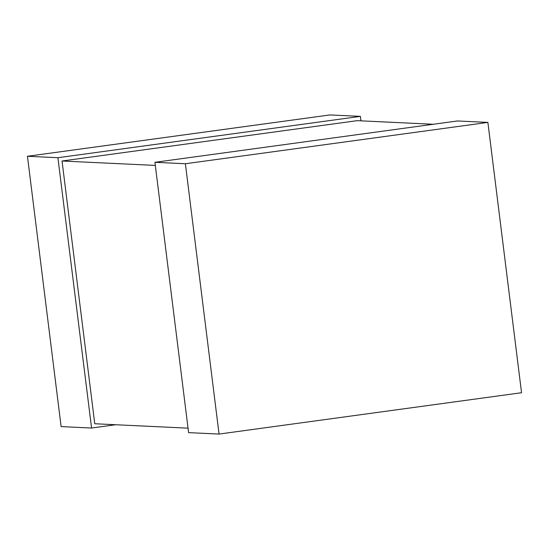<?xml version="1.0" encoding="UTF-8"?>
<svg xmlns="http://www.w3.org/2000/svg" width="549" height="549" viewBox="0 0 549 549"><rect width="100%" height="100%" fill="white"/><g stroke="black" fill="none" stroke-linecap="round" stroke-linejoin="round"><path stroke-width="0.82" d="M188.046 428.165L94.764 423.746L62.037 161.001L357.214 120.663L433.312 124.266M360.398 116.374L57.906 157.714L27.45 156.273L329.942 114.933L360.398 116.374L360.954 120.835M115.688 424.734L91.573 428.035L61.117 426.594L27.45 156.273M57.906 157.714L91.573 428.035M185.384 163.746L487.883 122.406L457.427 120.965L154.928 162.305L185.384 163.746L219.058 434.067L521.55 392.727L487.883 122.406M154.928 162.305L188.602 432.626L219.058 434.067M62.037 161.001L155.319 165.414"/></g></svg>
